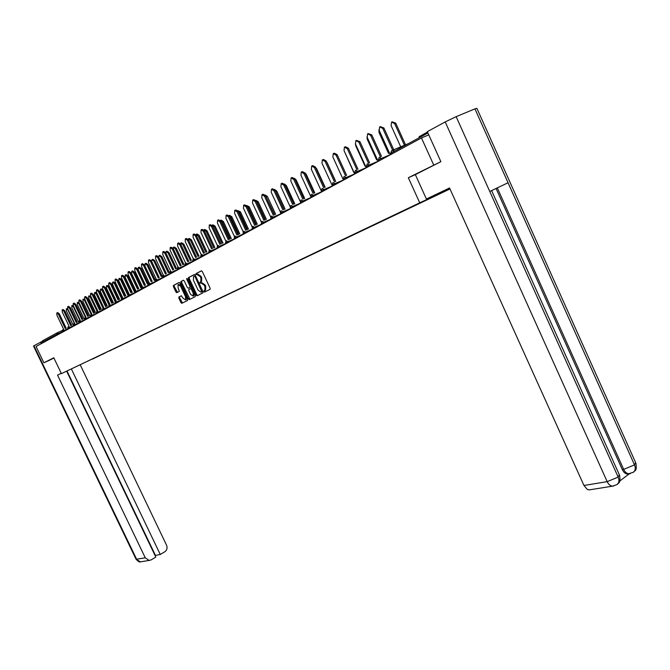 <?xml version="1.0" encoding="UTF-8"?>
<svg xmlns="http://www.w3.org/2000/svg" width="670" height="670" viewBox="0 0 670 670"><rect width="100%" height="100%" fill="white"/><g stroke="black" fill="none" stroke-linecap="round" stroke-linejoin="round"><path stroke-width="1" d="M203.956 291.584L204.618 292.053L210.045 289.373L210.12 288.192L202.298 271.501L201.352 270.839L195.958 273.661L195.933 274.482L197.273 274.583L200.28 276.693L200.925 278.075L200.816 281.785L199.97 282.229L199.945 283.033L201.293 283.15L204.3 285.278L204.953 286.659L204.844 290.336L203.982 290.78L203.956 291.584M201.385 283.109L202.08 282.799L205.087 284.926L205.732 286.308L205.623 289.984L204.76 290.428L205.288 291.718M201.544 270.806L196.737 273.318L197.214 274.616M197.39 274.524L198.06 274.231L201.059 276.341L201.712 277.732L201.595 281.434L200.749 281.877L201.251 283.175M419.152 136.73L427.485 132.023M178.898 297.003L178.84 298.133L180.959 302.639L181.855 303.292L187.575 300.462L187.6 299.348L179.979 283.142L179.074 282.497L173.455 285.437L173.396 286.584L175.959 292.028L176.855 292.673L179.3 291.425L178.044 287.589L178.103 284.583L180.607 286.266L185.624 296.919L185.565 299.9L183.044 298.209L181.31 295.788L178.898 297.003L179.661 296.659L179.602 297.79L182.5 302.974M440.617 161.805L408.34 177.734L419.73 202.817L61.422 373.642L53.801 357.772L43.902 362.805L36.054 346.491L421.455 137.945L428.775 134.871M433.641 164.887L421.455 137.945M196.092 295.143L197.022 295.805L202.935 292.882L203.01 291.718L195.246 275.177L194.317 274.524L188.429 277.606L188.396 278.753L196.092 295.143L196.871 294.783L197.667 295.478M195.154 296.726L189.359 299.582L188.454 298.929L180.825 282.707L180.85 281.576L183.329 280.269L184.242 280.923L187.349 287.539L188.262 288.192L189.937 287.329L189.97 286.199L186.721 279.29L186.746 278.486L187.407 278.929L195.23 295.571L195.154 296.726M449.997 188.965L61.422 373.642M419.73 202.817L449.939 188.839M92.376 358.994L93.959 358.257M92.435 359.128L105.383 352.814M113.699 348.827L109.495 350.829M113.699 348.852L432.611 196.888M427.125 199.484L432.786 196.988M427.209 199.668L419.998 202.884M414.697 205.38L420.182 202.993M414.789 205.589L407.712 208.739M402.578 211.159L407.888 208.847M402.67 211.36L395.719 214.459M390.761 216.787L395.903 214.559M390.853 216.988L384.019 220.028M379.22 222.289L384.195 220.128M379.312 222.49L372.595 225.472M367.956 227.658L372.78 225.572M368.039 227.85L361.44 230.79M356.951 232.909L361.624 230.882M357.035 233.093L350.552 235.982M346.206 238.034L350.728 236.075M346.29 238.219L339.908 241.049M335.703 243.042L340.084 241.141M335.787 243.218L329.514 246.007M325.436 247.934L329.69 246.099M325.519 248.109L319.347 250.848M315.403 252.724L319.523 250.94M315.478 252.891L309.406 255.588M305.587 257.406L309.582 255.672M305.662 257.565L299.658 260.236M295.989 261.978L299.859 260.303M296.065 262.137L290.152 264.734M286.601 266.459L290.353 264.834M286.668 266.61L280.847 269.164M277.405 270.839L281.048 269.265M277.481 270.99L271.744 273.511M268.41 275.127L271.945 273.603M268.477 275.278L262.833 277.757M259.6 279.323L263.025 277.849M259.667 279.474L254.106 281.911M250.974 283.435L254.298 282.011M251.041 283.586L245.563 285.99M242.523 287.455L245.748 286.082M242.59 287.606L237.188 289.976M234.24 291.408L237.381 290.068M234.307 291.55L228.989 293.887M226.133 295.269L229.173 293.971M226.2 295.42L220.949 297.715M218.177 299.063L221.134 297.807M218.244 299.205L213.068 301.466M210.388 302.773L213.253 301.559M210.455 302.915L205.347 305.151M202.742 306.416L205.531 305.235M202.809 306.559L197.776 308.761M195.246 309.984L197.96 308.845M195.313 310.126L190.347 312.304M187.893 313.493L190.531 312.387M187.96 313.627L183.061 315.771M180.674 316.91L183.245 315.855M180.749 317.061L175.917 319.18M173.597 320.285L176.093 319.263M173.672 320.436L168.899 322.521M166.654 323.593L169.075 322.605M166.721 323.744L162.023 325.804M159.837 326.843L162.19 325.88M159.904 326.993L155.264 329.029M153.145 330.034L155.432 329.104M153.212 330.176L148.631 332.186M146.571 333.158L148.799 332.261M146.638 333.308L142.115 335.293M140.114 336.24L142.283 335.368M140.189 336.382L135.725 338.342M133.782 339.255L135.884 338.417M133.849 339.405L129.444 341.34M127.551 342.228L129.595 341.407M127.618 342.37L123.263 344.288M121.429 345.142L123.422 344.355M121.496 345.284L117.2 347.177M115.416 348.006L117.351 347.244M115.483 348.149L111.245 350.016M109.579 350.963L111.388 350.083M103.699 353.592L105.525 352.872M103.766 353.735L99.621 355.561M97.987 356.314L99.763 355.619M98.055 356.448L94.102 358.316M432.778 128.682L428.624 130.943M43.902 362.805L49.312 360.334M42.185 343.174L42.327 340.904L57.285 332.755M408.34 177.734L415.35 174.627L426.405 199.015L449.545 187.969L583.964 485.474L607.179 481.646L445.198 121.923L427.318 131.655L440.877 161.671L415.341 174.627M194.501 274.491L189.242 277.238L189.174 278.41L196.871 294.783M202.583 291.5L201.804 291.86L195.02 276.559L194.367 276.099L193.53 276.543L193.429 280.228L198.069 290.11L201.042 292.237L202.708 291.082M195.581 275.889L194.367 276.099M201.762 291.911L201.042 292.237M202.549 291.517L201.821 291.885M183.505 280.236L181.62 281.233L181.595 282.363L190.012 299.264M188.262 288.192L190.715 286.986L190.891 286.341M190.573 294.39L193.127 296.098L193.203 293.075L191.419 289.289L190.498 288.628L188.823 289.482L188.789 290.613L190.573 294.39M193.63 295.872L194.267 293.527M191.913 288.51L190.498 288.628M181.453 295.755L179.661 296.659M186.067 299.674L186.695 297.43M180.917 285.144L178.379 284.457M179.258 282.464L174.192 285.118L174.167 286.241L177.466 292.363M392.176 121.831L395.744 123.154L394.638 123.598L391.582 122.074L391.096 125.625L401.054 147.576M404.63 145.641L394.638 123.598M405.677 145.072L395.744 123.154M380.275 126.605L383.868 127.945L382.746 128.397L379.681 126.839L379.22 130.416L390.3 154.804M383.868 127.945L394.421 151.177M382.746 128.397L393.357 151.755M449.578 188.044L426.405 199.015M445.198 121.923L456.144 116.664L489.77 191.486L508.053 182.759L474.938 108.867L456.144 116.664M474.938 108.867L476.889 108.339L635.629 462.602L634.507 464.888C635.78 468.079 635.453 470.516 633.519 472.208L633.41 472.283M619.775 480.985L629.264 473.866M590.806 489.636L588.771 489.845L587.071 489.201L583.964 485.474M629.046 473.857L627.556 474.092C625.395 473.866 623.644 472.375 622.304 469.611L496.06 188.488M622.304 469.611L623.678 469.377C624.859 471.973 626.609 473.464 628.929 473.866L630.269 473.673M613.871 485.976L612.472 486.16C610.278 485.918 608.519 484.41 607.179 481.646L618.159 477.09C619.448 480.315 619.13 482.777 617.204 484.477L617.179 484.494C618.1 482.274 620.847 484.619 619.641 475.457M61.263 373.316L57.52 375.108L61.28 373.349M57.52 375.108L145.264 557.792L149.125 560.438L151.144 559.894L155.825 557.105L66.657 371.205M135.985 559.098L33.508 346.013L41.741 341.625M155.046 555.48L160.264 554.467L164.895 551.703C167.023 550.104 167.575 547.934 166.554 545.187L80.241 364.874M160.264 554.467L71.372 369.003M49.212 360.385L53.918 357.998M40.476 342.186L41.205 343.702M155.39 555.271L67.017 371.038M378.952 129.62L379.019 132.526L388.541 153.472M366.993 136.78L367.235 139.251L376.657 159.946M355.393 143.857L355.736 145.809L365.066 166.261M344.171 150.884L353.76 172.433M368.199 133.564L371.75 134.888L370.636 135.332L367.629 133.791L367.194 137.308L378.156 161.378M371.75 134.888L381.54 156.411M370.636 135.332L380.434 156.881M356.423 140.348L359.932 141.655L358.819 142.107L355.879 140.566L355.469 144.025L366.306 167.785M359.932 141.655L369.622 162.919M358.819 142.107L368.525 163.38M344.941 146.964L345.519 146.722L348.408 148.254L347.303 148.707L344.413 147.174L344.028 150.583L354.757 174.033M348.408 148.254L357.998 169.259M347.303 148.707L356.901 169.719M333.735 153.413L334.33 153.17L337.161 154.695L336.064 155.147L333.233 153.623L332.873 156.973L343.476 180.138M337.161 154.695L346.65 175.44M336.064 155.147L345.561 175.9M322.798 159.711L323.409 159.468L326.19 160.984L325.092 161.428L322.32 159.912L321.985 163.212L332.479 186.093M326.19 160.984L335.586 181.478M325.092 161.428L334.498 181.939M326.407 161.462L326.859 162.45M335.729 181.411L327.01 162.391M312.128 165.867L312.756 165.607L315.478 167.115L314.389 167.567L311.667 166.051L311.349 169.309L321.734 191.905M315.478 167.115L324.774 187.365M314.389 167.567L323.694 187.826M315.453 167.073L316.131 168.538M325.134 187.215L316.491 168.388M301.701 171.863L302.346 171.604L305.017 173.111L303.937 173.555L301.266 172.048L300.964 175.255L310.637 196.26M305.017 173.111L314.222 193.119M303.937 173.555L313.15 193.58M304.817 172.726L306.215 174.259L305.654 174.485M314.783 192.885L306.215 174.259M291.525 177.734L292.179 177.466L294.8 178.957L293.728 179.401L291.098 177.91L290.822 181.067L300.235 201.469M294.8 178.957L303.912 198.739M293.728 179.401L302.848 199.199M294.457 178.362L296.173 179.987L295.42 180.297M304.666 198.421L296.173 179.987M281.584 183.463L282.238 183.186L284.817 184.677L283.753 185.121L281.174 183.63L280.914 186.746L290.135 206.712M284.817 184.677L293.845 204.233M283.753 185.121L292.782 204.685M284.382 183.948L286.358 185.59L285.42 185.975M294.775 203.831L286.358 185.59M271.861 189.057L272.531 188.781L275.069 190.263L274.005 190.707L271.467 189.225L271.233 192.29L280.295 211.888M275.069 190.263L283.996 209.593M274.005 190.707L282.941 210.045M274.574 189.468L276.76 191.067L275.713 191.503L275.337 190.85M284.063 209.568L275.713 191.503M285.102 209.124L276.76 191.067M262.364 194.535L263.042 194.25L265.529 195.724L264.474 196.168L261.987 194.694L261.761 197.717L270.688 216.988M274.616 214.735L265.529 195.732L274.382 214.835M264.474 196.168L273.327 215.288M265.027 194.911L267.372 196.419L266.333 196.854M275.646 214.291L267.372 196.419M253.076 199.886L253.763 199.601L256.208 201.067L255.153 201.502L252.707 200.037L252.506 203.027L261.3 221.988M256.208 201.067L264.968 219.969M255.153 201.502L263.921 220.413M255.706 200.255L258.193 201.662L257.163 202.089L256.024 200.715M265.37 219.793L257.163 202.089M266.4 219.358L258.193 201.662M243.989 205.12L244.684 204.836L247.088 206.293L246.041 206.728L243.637 205.271L243.453 208.211L252.129 226.896M247.088 206.293L255.764 224.986M246.041 206.728L254.726 225.43M246.577 205.464L249.215 206.787L248.185 207.214L246.753 205.698M256.325 224.743L248.185 207.214M257.347 224.299L249.215 206.787M235.103 210.238L235.806 209.953L238.168 211.402L237.13 211.837L234.768 210.38L234.592 213.286L243.16 231.711M238.168 211.402L246.769 229.885M237.13 211.837L245.731 230.338M237.641 210.564L240.429 211.804L239.408 212.231L237.716 210.656M247.473 229.584L239.408 212.231M248.486 229.148L240.429 211.804M226.41 215.254L227.113 214.953L229.441 216.402L228.403 216.829L226.083 215.388L225.924 218.253L234.391 236.426M229.441 216.402L237.959 234.693M228.403 216.829L236.929 235.137M228.905 215.556L229.534 215.296L231.82 216.712L230.807 217.139L228.922 215.572M238.805 234.324L230.807 217.139M239.818 233.889L231.82 216.712M217.901 220.154L218.613 219.861L220.899 221.293L219.869 221.728L217.583 220.288L217.44 223.118L225.815 241.058M220.899 221.293L229.333 239.383M219.869 221.728L228.311 239.827M220.447 220.405L221.15 220.112L223.403 221.519L222.39 221.946L220.346 220.43M230.321 238.964L222.39 221.946M231.326 238.528L223.403 221.519M209.568 224.953L210.288 224.659L212.541 226.083L211.511 226.51L209.266 225.087L209.132 227.875L217.415 245.597M212.541 226.083L220.899 243.989M211.511 226.51L219.877 244.424M212.231 225.12L212.934 224.827L215.154 226.226L214.149 226.653L211.98 225.212M222.013 243.503L214.149 226.653M223.009 243.068L215.154 226.226M201.41 229.659L202.131 229.349L204.35 230.773L203.328 231.2L201.117 229.777L201 232.532L209.199 250.052M204.35 230.773L212.633 248.486M203.328 231.2L211.62 248.93M204.174 229.743L204.886 229.441L207.072 230.84L206.075 231.259L203.806 229.927M213.872 247.95L206.075 231.259M214.869 247.523L207.072 230.84M193.421 234.257L194.149 233.956L196.327 235.371L195.322 235.79L193.136 234.383L193.035 237.105L201.151 254.416M196.327 235.371L204.534 252.9M195.322 235.79L203.529 253.335M196.293 234.266L197.005 233.964L199.158 235.354L198.161 235.773L195.824 234.567M205.899 252.305L198.161 235.773M206.888 251.878L199.158 235.354M185.598 238.771L186.327 238.461L188.471 239.868L187.466 240.296L185.322 238.889L185.23 241.569L193.261 258.695L192.734 260.622L194.878 259.566L195.238 260.354M188.471 239.868L196.603 257.221M187.466 240.296L195.607 257.657M188.563 238.704L189.283 238.403L191.402 239.785L190.414 240.203L188.027 239.131M198.086 256.577L190.414 240.203M199.065 256.149L191.402 239.785M177.927 243.185L178.664 242.875L180.774 244.274L179.778 244.701L177.667 243.302L177.583 245.957L185.54 262.9M180.774 244.274L188.839 261.451M179.778 244.701L187.843 261.886M180.992 243.051L181.712 242.749L183.798 244.123L182.81 244.542L180.733 243.16L180.398 243.629M190.422 260.764L182.81 244.542M191.402 260.337L183.798 244.123M170.415 247.515L171.152 247.205L173.237 248.595L172.24 249.014L170.155 247.624L170.096 250.245L177.977 267.02M173.237 248.595L181.227 265.605M172.24 249.014L180.238 266.032M173.564 247.314L174.292 247.012L176.344 248.377L175.364 248.788L173.312 247.423L172.935 248.067M182.918 264.868L175.364 248.788M183.89 264.441L176.344 248.377M163.053 251.761L163.79 251.451L165.842 252.833L164.853 253.252L162.802 251.87L162.751 254.458L170.565 271.057L172.249 272.791M165.842 252.833L173.756 269.667M164.853 253.252L172.776 270.094M166.286 251.493L167.014 251.191L169.033 252.548L168.061 252.959L166.043 251.602L165.632 252.448M175.557 268.888L168.061 252.959M176.52 268.469L169.033 252.548M155.834 255.923L156.571 255.613L158.589 256.987L157.609 257.406L155.591 256.024L155.549 258.587L163.296 275.027M158.589 256.987L166.445 273.653M157.609 257.406L165.465 274.08M159.142 255.597L159.879 255.287L161.872 256.635L160.901 257.046L158.907 255.697L158.505 256.811M168.329 272.832L160.901 257.046M169.292 272.414L161.872 256.635M148.748 260.002L149.494 259.692L151.487 261.057L150.507 261.467L148.514 260.102L148.48 262.632L156.169 278.921M151.487 261.057L159.267 277.564M150.507 261.467L158.296 277.991M152.14 259.617L152.877 259.307L154.837 260.647L153.874 261.057L151.914 259.709L151.562 261.225M161.252 276.693L153.874 261.057M162.207 276.283L154.837 260.647M141.805 264.005L142.551 263.687L144.511 265.052L143.539 265.462L141.579 264.106L141.554 266.601L149.175 282.732M144.511 265.052L152.232 281.4L145.022 266.116L145.055 263.653L146.99 264.993L154.301 280.487M143.539 265.462L151.261 281.819M145.273 263.561L146.01 263.251L147.944 264.583L146.99 264.993M155.206 279.985L147.944 264.583M134.997 267.933L135.742 267.615L137.677 268.963L136.705 269.382L134.779 268.025L134.762 270.496L142.316 286.475M137.677 268.963L145.323 285.16M136.705 269.382L144.36 285.579M138.531 267.43L139.268 267.121L141.177 268.452L140.223 268.854L138.322 267.523L138.296 269.951L145.457 285.102M147.484 284.214L140.223 268.854M148.279 283.485L141.177 268.452M128.313 271.786L129.059 271.467L130.968 272.807L130.005 273.218L128.096 271.869L128.096 274.315L135.583 290.144M130.968 272.807L138.548 288.845M130.005 273.218L137.593 289.264M131.915 271.233L132.652 270.915L134.536 272.238L133.59 272.64L131.705 271.316L131.697 273.72L138.799 288.736M140.792 287.866L133.59 272.64M141.521 287.011L134.536 272.238M121.756 275.563L122.501 275.244L124.377 276.576L123.422 276.986L121.546 275.646L121.555 278.067L128.983 293.745M124.377 276.576L131.906 292.472M123.422 276.986L130.952 292.882M125.424 274.96L126.161 274.641L128.012 275.956L127.074 276.358L125.223 275.043L125.215 277.422L132.266 292.304M134.218 291.45L127.074 276.358M134.905 290.52L128.012 275.956M115.315 279.273L116.069 278.954L117.92 280.278L116.965 280.688L115.114 279.356L115.131 281.743L122.501 297.287M117.92 280.278L125.382 296.023M116.965 280.688L124.436 296.433M119.051 278.62L119.788 278.301L121.613 279.608L120.684 280.01L118.85 278.703L118.858 281.057L125.851 295.813M127.769 294.976L120.684 280.01M128.431 294.004L121.613 279.608M109.001 282.916L109.746 282.589L111.572 283.913L110.634 284.323L108.808 283L108.825 285.353L116.136 300.755M111.572 283.913L118.975 299.507M110.634 284.323L118.037 299.925M112.786 282.212L113.523 281.894L115.332 283.201L114.403 283.594L112.594 282.296L112.61 284.616L119.553 299.255M121.345 298.234L114.403 283.594M122.099 297.463L115.332 283.201M102.795 286.492L103.549 286.165L105.349 287.48L104.411 287.882L102.602 286.567L102.636 288.904L109.888 304.163M105.349 287.48L112.686 302.932M104.411 287.882L111.756 303.342M106.639 285.738L107.376 285.428L109.16 286.718L108.239 287.12L106.455 285.822L106.48 288.125L113.372 302.639M115.056 301.483L108.239 287.12M115.877 300.872L109.16 286.718M96.706 290.001L97.451 289.675L99.235 290.989L98.297 291.383L96.522 290.077L96.555 292.388L103.749 307.513M99.235 290.989L106.513 306.299M98.297 291.383L105.584 306.709M100.601 289.206L101.338 288.896L103.096 290.177L102.175 290.579L100.425 289.289L100.45 291.559L107.292 305.956M108.9 304.724L102.175 290.579M109.771 304.222L103.096 290.177M90.718 293.452L91.472 293.125L93.222 294.423L92.301 294.825L90.542 293.527L90.584 295.805L97.728 310.796M93.222 294.423L100.45 309.599M92.301 294.825L99.52 310.009M94.671 292.614L95.408 292.296L96.974 293.267M102.879 307.949L96.229 293.971L94.495 292.69L94.529 294.942L101.321 309.213M84.839 296.835L85.593 296.509L87.326 297.807L86.405 298.2L84.671 296.911L84.722 299.163L91.807 314.029M87.326 297.807L94.487 312.848M86.405 298.2L93.574 313.25M88.842 295.964L90.693 296.023M96.966 311.14L90.383 297.312L88.666 296.031L88.716 298.259L95.458 312.421M79.068 300.16L79.822 299.842L81.531 301.123L80.609 301.525L78.901 300.235L78.96 302.472L85.986 317.203M81.531 301.123L88.633 316.031M80.609 301.525L87.72 316.433M83.114 299.247L84.68 299.071M91.17 314.305L84.638 300.587L82.946 299.322L82.996 301.525L89.688 315.57M73.398 303.435L74.144 303.108L75.836 304.389L74.923 304.783L73.231 303.502L73.298 305.713L80.266 320.319M75.836 304.389L82.887 319.163M74.923 304.783L81.974 319.565M77.486 302.48L78.834 302.178M85.484 317.421L78.993 303.812L77.318 302.555L77.377 304.733L84.026 318.66M67.821 306.642L68.566 306.324L70.233 307.597L69.328 307.991L67.662 306.718L67.729 308.904L74.655 323.384M70.233 307.597L77.234 322.245M69.328 307.991L76.33 322.647M71.95 305.662L73.122 305.294M79.889 320.486L73.44 306.986L71.79 305.729L71.858 307.89L78.457 321.701M62.343 309.808L63.089 309.481L64.73 310.746L63.834 311.14L62.184 309.875L62.26 312.036L69.127 326.399M64.73 310.746L71.673 325.268M63.834 311.14L70.777 325.67M66.506 308.786L67.528 308.393M74.387 323.501L67.98 310.101L66.355 308.853L66.422 310.989L72.98 324.699M56.95 312.907L57.704 312.589L59.329 313.845L58.424 314.23L56.799 312.974L56.883 315.118L63.7 329.355M59.329 313.845L66.213 328.241M58.424 314.23L65.317 328.643M408.332 143.631L391.657 150.633L391.163 152.944L391.674 154.058M427.929 132.995L390.727 153.246M57.469 332.663L62.101 330.611M57.285 335L56.942 334.28L41.842 342.471M62.377 331.817L56.942 334.28L57.427 332.68L58.801 334.188M390.241 154.678L381.314 158.447L381.758 159.427M391.657 150.633L391.205 152.919M379.103 157.483L378.416 159.887L381.314 158.447L379.346 157.341M378.098 161.244L369.271 164.979L369.706 165.942M366.247 167.651L357.529 171.344L357.964 172.299M354.69 173.898L346.08 177.558L346.507 178.496M343.417 179.995L334.908 183.614L335.335 184.543M332.412 185.942L324.004 189.535L324.422 190.448M321.667 191.754L313.359 195.305L313.769 196.21M311.14 197.441L302.957 200.941L303.376 201.838M300.78 203.035L292.807 206.452L293.209 207.34M290.654 208.496L282.882 211.837L283.284 212.708M280.764 213.839L273.184 217.097L273.586 217.959M271.09 219.056L263.704 222.239L264.097 223.093M261.643 224.157L254.433 227.264L254.826 228.11M252.397 229.148L245.362 232.18L245.756 233.018M243.361 234.023L236.493 236.996L236.878 237.816M234.508 238.805L227.817 241.703L228.194 242.523M225.857 243.478L219.316 246.309L219.693 247.121M217.382 248.051L211 250.823L211.368 251.627M209.09 252.531L202.851 255.245L203.219 256.032M200.967 256.92L194.878 259.566L193.463 258.587M193.01 261.216L187.056 263.812L187.424 264.583M185.221 265.421L179.401 267.966L179.761 268.729M177.583 269.549L169.845 273.05M170.096 273.595L164.535 276.023L164.887 276.777M162.76 277.556L157.324 279.934L157.676 280.68M155.566 281.442L150.248 283.77L150.599 284.507M148.514 285.253L143.313 287.539L143.656 288.267M141.596 288.996L136.504 291.232L136.847 291.953M134.804 292.664L129.829 294.85L130.164 295.562M128.146 296.266L123.272 298.41L123.607 299.113M121.613 299.8L116.84 301.894L117.175 302.597M115.198 303.267L110.525 305.319L110.852 306.014M108.9 306.667L104.319 308.686L104.646 309.373M102.711 310.009L98.23 311.986L98.557 312.672M96.639 313.292L92.251 315.235L92.577 315.905M90.676 316.516L86.38 318.418L86.698 319.088M84.814 319.691L80.601 321.55L80.919 322.211M79.06 322.798L74.931 324.623L75.249 325.285M73.407 325.854L69.353 327.647L69.672 328.3M67.846 328.861L63.876 330.62L64.186 331.265M378.91 160.968L378.433 159.912M367.101 164.024L366.431 166.386L369.271 164.979L367.344 163.874M366.917 167.45L366.448 166.42M355.401 170.398L354.74 172.726L357.529 171.344L355.644 170.247M355.226 173.781L354.757 172.76M343.986 176.612L343.35 178.94L346.08 177.558L344.229 176.47M332.848 182.675L332.211 184.954L334.908 183.614L333.091 182.533M332.689 185.975L332.228 184.979M321.977 188.597L321.357 190.841L324.004 189.535L322.211 188.454M321.818 191.855L321.366 190.866M311.366 194.384L310.763 196.62L313.359 195.305L311.6 194.241M300.998 200.029L300.411 202.231L302.957 200.941L301.24 199.886M290.872 205.539L290.294 207.717L292.807 206.452L291.115 205.397M280.981 210.924L280.412 213.077L282.882 211.837L281.216 210.79M271.316 216.192L270.747 218.303L273.184 217.097L271.551 216.05M271.191 219.258L270.755 218.32M261.861 221.343L261.3 223.42L263.704 222.239L262.096 221.201M261.736 224.366L261.308 223.437M252.624 226.376L252.062 228.428L254.433 227.264L252.85 226.234M252.498 229.366L252.071 228.445M243.578 231.301L243.042 233.344L245.362 232.18L243.813 231.158M234.734 236.116L234.207 238.143L236.493 236.996L234.969 235.982M226.083 240.832L225.555 242.833L227.817 241.703L226.309 240.697M217.608 245.446L217.088 247.406L219.316 246.309L217.834 245.312M217.507 248.302L217.088 247.423M209.316 249.96L208.805 251.92L211 250.823L209.542 249.826M201.193 254.391L200.682 256.309L202.851 255.245L201.419 254.248M201.092 257.188L200.69 256.317M185.439 262.967L184.954 264.859L187.056 263.812L185.665 262.833M177.801 267.121L177.316 268.98L179.401 267.966L178.027 266.995M177.718 269.834L177.324 268.997M162.986 275.194L162.508 277.02L164.535 276.023L163.204 275.069M162.902 277.849L162.508 277.028M155.792 279.114L155.323 280.914L157.324 279.934L156.01 278.988M155.708 281.743L155.323 280.931M148.74 282.958L148.279 284.75L150.248 283.77L148.958 282.824M141.814 286.727L141.353 288.494L143.313 287.539L142.04 286.592M141.739 289.306L141.362 288.502M135.03 290.42L134.578 292.179L136.504 291.232L135.248 290.294M128.372 294.055L127.92 295.78L129.829 294.85L128.59 293.921M128.297 296.576L127.92 295.788M121.831 297.614L121.396 299.331L123.272 298.41L122.049 297.48M115.416 301.106L114.98 302.815L116.84 301.894L115.634 300.981M109.118 304.54L108.682 306.215L110.525 305.319L109.336 304.406M109.051 306.994L108.691 306.224M102.937 307.907L102.51 309.582L104.319 308.686L103.147 307.781M96.865 311.215L96.438 312.865L98.23 311.986L97.075 311.089M96.798 313.619L96.438 312.873M90.894 314.465L90.475 316.106L92.251 315.235L91.112 314.339M85.04 317.655L84.621 319.272L86.38 318.418L85.249 317.53M84.973 320.017L84.621 319.28M79.278 320.788L78.867 322.404L80.601 321.55L79.487 320.662M73.625 323.87L73.214 325.469L74.931 324.623L73.834 323.744M68.064 326.901L67.662 328.484L69.353 327.647L68.273 326.776M62.595 329.875L62.193 331.441L63.876 330.62L62.804 329.749M205.489 290.068L204.71 290.42M205.732 286.308L204.953 286.659M205.087 284.926L204.3 285.278M200.774 281.861L199.995 282.212M201.469 281.509L200.69 281.861M201.712 277.732L200.925 278.075M201.059 276.341L200.28 276.693M204.786 290.411L204.015 290.763M189.174 278.41L188.396 278.753M189.242 277.238L188.463 277.589M202.541 290.73L201.829 291.056M195.74 276.233L195.02 276.559M189.216 298.577L188.454 298.929M181.595 282.363L180.825 282.707M181.654 281.207L180.883 281.551M190.674 287.003L189.903 287.355M190.674 285.881L189.97 286.199M187.433 278.971L186.721 279.29M193.906 292.757L193.203 293.075M192.123 288.963L191.419 289.289M186.31 296.609L185.624 296.919M181.302 285.956L180.607 286.266M176.729 291.684L175.959 292.028M174.167 286.241L173.396 286.584M174.217 285.102L173.455 285.437M181.721 302.287L180.959 302.639M179.602 297.79L178.84 298.133M508.053 182.759L634.507 464.888L623.678 469.377L497.299 187.893M491.621 190.607L619.306 474.729L618.159 477.09L489.77 191.486M33.936 345.745L136.596 559.224L145.264 557.792M149.125 560.438L140.424 561.837C139.804 562.49 138.338 561.611 136.035 559.199L140.424 561.837L141.688 561.636M97.125 293.586L96.229 293.971M91.145 296.978L90.383 297.312M85.266 300.319L84.638 300.587M79.496 303.594L78.993 303.812M419.521 137.559L419.068 136.554M408.181 143.715L391.565 150.691L390.719 153.212L391.213 154.309M343.819 179.954L343.341 178.915M311.215 197.6L310.754 196.595M300.855 203.203L300.403 202.214M290.738 208.68L290.286 207.7M280.847 214.023L280.403 213.06M243.461 234.257L243.034 233.328M234.626 239.039L234.198 238.126M225.974 243.721L225.547 242.816M209.216 252.791L208.797 251.903M193.144 261.484L192.734 260.622M185.347 265.705L184.945 264.843M170.322 271.199L169.837 273.042L170.239 273.879M148.656 285.562L148.271 284.742M134.955 292.974L134.578 292.17M121.764 300.11L121.387 299.322M115.349 303.585L114.98 302.807M102.87 310.336L102.502 309.574M90.835 316.851L90.475 316.098M79.219 323.133L78.867 322.396M73.566 326.19L73.214 325.461M68.005 329.204L67.653 328.476M62.536 332.161L62.193 331.441M205.623 289.984L204.844 290.336M200.749 281.877L199.97 282.229M201.595 281.434L200.816 281.785M204.76 290.428L203.982 290.78M189.208 277.263L188.429 277.606M181.62 281.233L180.85 281.576M190.715 286.986L189.937 287.329M193.898 295.746L193.127 296.098M186.327 299.557L185.565 299.9M174.192 285.118L173.421 285.462M179.627 296.676L178.857 297.028M633.493 472.224L627.556 474.092M633.519 472.208C634.389 470.013 637.103 472.476 635.947 463.313M617.179 484.494L612.472 486.16L589.206 489.887"/></g></svg>
